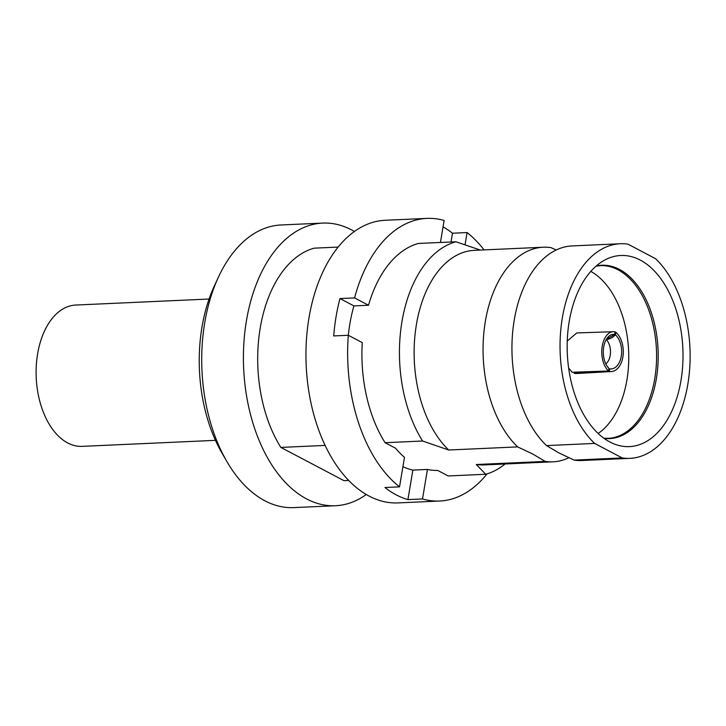 <?xml version="1.0" encoding="UTF-8"?>
<svg xmlns="http://www.w3.org/2000/svg" width="726" height="726" viewBox="0 0 726 726"><rect width="100%" height="100%" fill="white"/><g stroke="black" fill="none" stroke-linecap="round" stroke-linejoin="round"><path stroke-width="1.09" d="M620.24 243.755L572.152 245.923A107.403 64.941 87.4 0 0 513.318 326.301A107.403 64.941 87.4 0 0 546.542 445.592L558.893 452.915L574.103 460.102A107.403 64.941 87.4 0 0 581.835 460.52L629.932 458.351A107.403 64.941 87.4 0 0 688.756 377.974A107.403 64.941 87.4 0 0 655.533 258.674L627.981 244.163A107.403 64.941 87.4 0 0 620.24 243.755A107.403 64.941 87.4 0 0 561.416 324.123A107.403 64.941 87.4 0 0 594.639 443.423L622.191 457.934A107.403 64.941 87.4 0 0 629.932 458.351M209.088 299.021L75.758 305.047A70.731 42.761 87.4 0 0 36.3 365.641A70.731 42.761 87.4 0 0 67.69 442.951A70.731 42.761 87.4 0 0 82.129 446.363L215.468 440.346M574.411 372.175L574.202 373.382L576.217 373.536L611.365 371.549A20.954 13.086 86.8 0 0 622.863 357.056A20.954 13.086 86.8 0 0 615.839 332.254L615.412 334.804C612.581 337.69 609.531 339.26 606.264 339.514L606.264 339.514A14.012 8.748 -93.2 0 1 610.221 355.395A14.012 8.748 -93.2 0 1 605.793 363.853M574.202 373.382L609.286 371.403A20.954 13.086 86.8 0 0 611.365 371.549M440.437 242.466L444.121 220.468A141.461 85.532 87.4 0 0 426.933 218.39L385.243 220.268A141.461 85.532 87.4 0 0 306.336 341.456A141.461 85.532 87.4 0 0 369.117 496.085A141.461 85.532 87.4 0 0 398.002 502.909L439.693 501.022A141.461 85.532 87.4 0 0 487.046 473.878M480.322 250.071L455.946 241.767L418.421 243.455A117.884 71.275 -92.6 0 0 368.509 305.256L353.916 305.909L339.977 298.567A141.461 85.532 87.4 0 0 333.724 335.929L348.317 335.276A141.461 85.532 87.4 0 0 399.536 486.856L384.952 487.518A141.461 85.532 87.4 0 0 396.214 494.869A141.461 85.532 87.4 0 0 407.912 499.606L422.505 498.953L427.442 469.441A110.815 67.001 87.4 0 0 437.705 470.43L448.196 475.957L485.721 474.26A117.884 71.275 87.4 0 0 505.024 463.987M339.977 298.567L354.569 297.914A141.461 85.532 87.4 0 1 426.933 218.39M226.694 461.228L221.893 452.906A128.366 77.609 -92.6 0 1 214.351 285.935L218.39 277.214A141.461 85.532 87.4 0 0 226.694 461.228A141.461 85.532 87.4 0 0 264.89 500.795A141.461 85.532 87.4 0 0 293.776 507.61L335.466 505.732A141.461 85.532 87.4 0 0 366.285 494.515M354.415 231.485A141.461 85.532 87.4 0 0 351.593 229.915A141.461 85.532 87.4 0 0 322.707 223.091L281.016 224.978A141.461 85.532 87.4 0 0 218.39 277.214M609.867 441.989A95.651 57.826 87.4 0 0 613.27 443.604A95.651 57.826 87.4 0 0 681.415 377.729A95.651 57.826 87.4 0 0 640.305 260.108A95.651 57.826 87.4 0 0 604.985 259.935A95.651 57.826 87.4 0 0 567.215 350.767A95.651 57.826 87.4 0 0 609.867 441.989M399.536 486.856L404.482 457.353A110.815 67.001 87.4 0 1 395.579 448.241L385.079 442.715L422.596 441.018L448.722 450.011L517.656 446.898L532.857 454.086L545.217 461.409A107.403 64.941 87.4 0 0 552.949 461.818A107.403 64.941 87.4 0 0 568.857 457.761M322.707 223.091A141.461 85.532 87.4 0 0 243.8 344.278A141.461 85.532 87.4 0 0 306.581 498.907A141.461 85.532 87.4 0 0 335.466 505.732M590.819 271.406A86.448 52.263 -92.6 0 1 628.625 350.894A86.448 52.263 -92.6 0 1 598.133 433.458M608.96 368.463A18.331 10.718 -92 0 1 607.163 366.267L608.96 368.463L608.533 371.004L572.07 372.256L568.612 367.891M567.251 341.048L576.771 332.953L613.307 331.7A20.954 12.251 -92 0 1 615.085 331.864L614.659 334.414L607.508 338.615M348.689 480.449L343.97 480.657L280.853 447.416A117.884 71.275 87.4 0 1 260.198 328.134A117.884 71.275 87.4 0 1 314.195 248.165L338.153 247.076M280.853 447.416L325.112 445.419M385.079 442.715A117.884 71.275 -92.6 0 1 362.256 342.618L348.317 335.276A117.884 71.275 87.4 0 1 353.916 305.909M455.946 241.767A117.884 71.275 87.4 0 0 401.941 321.736A117.884 71.275 87.4 0 0 422.596 441.018M448.722 450.011A107.403 64.941 87.4 0 1 415.499 330.711A107.403 64.941 87.4 0 1 474.323 250.343L543.266 247.23A107.403 64.941 87.4 0 1 551.007 247.639L556.243 249.989M545.217 461.409L476.274 464.522L485.721 474.26M543.266 247.23A107.403 64.941 87.4 0 0 484.433 327.598A107.403 64.941 87.4 0 0 517.656 446.898M546.542 445.592L594.639 443.423M476.274 464.522A107.403 64.941 87.4 0 0 484.015 464.93L552.949 461.818M622.191 457.934L574.103 460.102M368.509 305.256L354.569 297.914M484.07 249.898A141.461 85.532 87.4 0 0 467.081 232.556L465.057 244.653M422.505 498.953A141.461 85.532 87.4 0 0 439.693 501.022M407.912 499.606L412.849 470.103L427.442 469.441M412.849 470.103A110.815 67.001 -92.6 0 1 402.921 466.646M451.027 241.985L452.489 233.218A141.461 85.532 87.4 0 0 443.051 226.857M452.489 233.218L467.081 232.556M607.163 366.267A18.331 10.718 -92 0 1 606.246 339.523A18.331 10.718 -92 0 1 614.659 334.414M608.533 371.004A20.954 12.251 -92 0 1 602.008 347.645A20.954 12.251 -92 0 1 613.307 331.7M615.412 334.804A18.331 11.444 -93.2 0 1 621.274 356.248A18.331 11.444 -93.2 0 1 609.713 368.853L609.286 371.403M615.013 332.299L615.839 332.254M604.05 438.368A86.766 52.453 87.4 0 0 657.638 368.772A86.766 52.453 87.4 0 0 619.469 269.428A86.766 52.453 87.4 0 0 596.264 265.979M603.841 438.223L608.143 438.35A86.448 52.263 87.4 0 0 656.358 364.298A86.448 52.263 87.4 0 0 617.998 269.8A86.448 52.263 87.4 0 0 600.338 265.634L596.073 266.152M607 338.352L606.246 339.523"/></g></svg>
